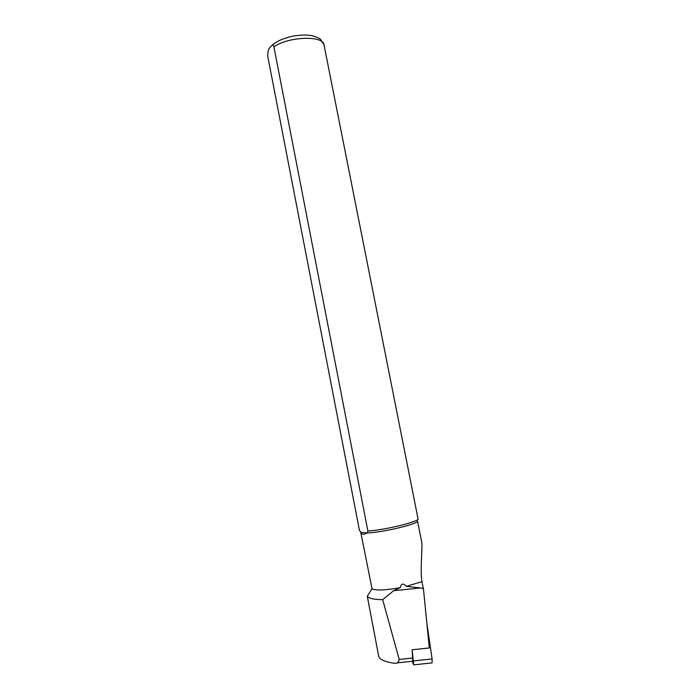 <?xml version="1.0" encoding="UTF-8"?>
<svg xmlns="http://www.w3.org/2000/svg" width="700" height="700" viewBox="0 0 700 700"><rect width="100%" height="100%" fill="white"/><g stroke="black" fill="none" stroke-linecap="round" stroke-linejoin="round"><path stroke-width="1.05" d="M382.672 599.664L399.192 659.452C398.641 662.445 396.9 663.696 393.969 663.215C384.58 661.789 379.479 659.435 378.674 656.136L367.299 596.269C368.935 598.474 374.062 599.602 382.672 599.664L393.636 590.712L400.216 587.659C401.301 583.398 403.322 582.969 406.28 586.381L420.875 587.939L423.421 588.735L429.319 647.955L412.116 649.784L412.799 661.194L396.795 662.909M406.28 586.381L421.873 581.674L423.421 588.735M360.736 532.192L372.033 588.753C375.76 590.686 385.149 590.319 400.216 587.659M367.894 531.055C385.07 530.014 420.009 521.395 418.04 518.788L324.012 44.87C323.488 35.271 288.558 36.417 273.901 46.83L367.894 531.055L367.246 532.971C382.848 532.499 419.562 523.644 417.515 520.949L421.855 542.815C422.441 550.069 420.14 567.639 421.864 581.639M360.806 532.289L367.246 532.971C363.808 534.879 361.664 534.651 360.806 532.289L359.415 530.197L267.733 56.219C267.767 51.861 268.511 48.93 269.981 47.416L272.23 45.159C272.869 44.756 273.429 45.316 273.901 46.83M412.116 649.784L413.709 664.869L412.151 661.264M413.884 664.851L432.119 662.883L432.101 658.945L426.869 623.359M393.636 590.712L420.875 587.939M399.192 659.452L412.912 657.983M432.101 658.945L413.648 660.923M372.033 588.753L367.29 596.26M272.23 45.159C276.526 41.773 280.088 39.401 291.41 36.417C299.652 34.886 306.504 34.633 311.955 35.656C320.171 38.028 319.392 38.727 320.565 39.366L324.012 44.87"/></g></svg>
